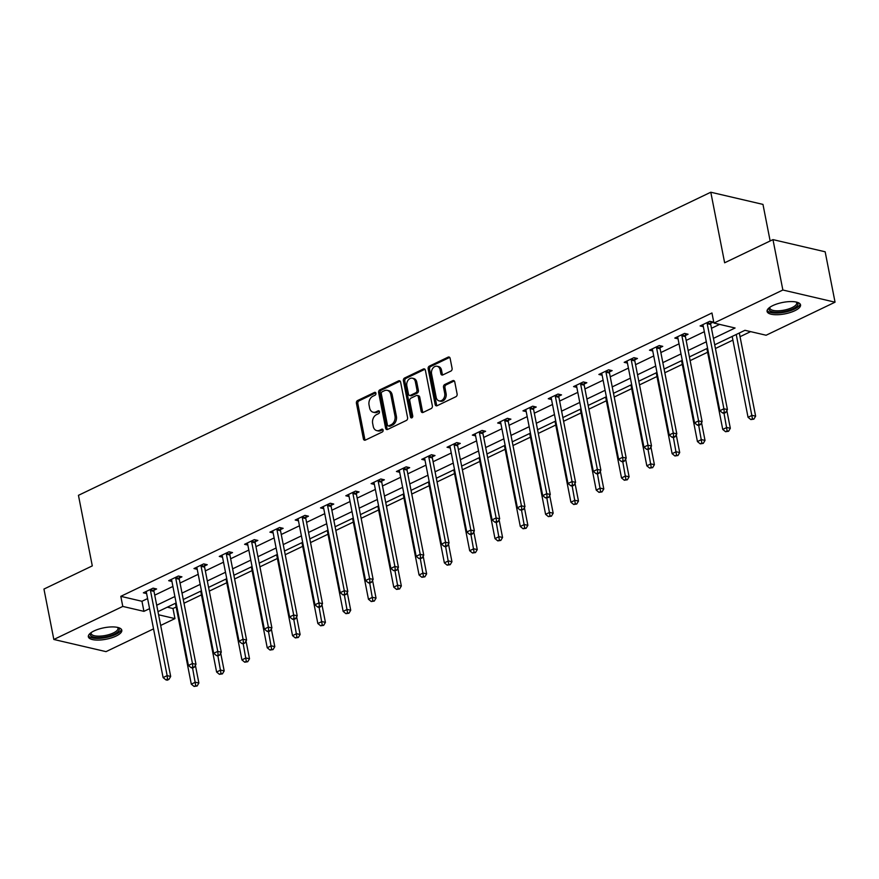 <?xml version="1.0" encoding="UTF-8"?>
<svg xmlns="http://www.w3.org/2000/svg" width="879" height="879" viewBox="0 0 879 879"><rect width="100%" height="100%" fill="white"/><g stroke="black" fill="none" stroke-linecap="round" stroke-linejoin="round"><path stroke-width="1.32" d="M375.926 393.254A1.505 1.121 -76.9 0 0 374.542 392.408L357.621 400.516A2.143 1.604 -76.9 0 0 356.424 403.263L363.412 438.885A2.143 1.604 -76.9 0 0 365.389 440.093L382.31 431.985A1.505 1.121 -76.9 0 0 381.761 429.216L379.574 430.26A6.867 5.142 -76.9 0 1 376.772 430.622A6.867 5.142 -76.9 0 1 373.234 426.37L372.652 423.403A6.867 5.142 -76.9 0 1 376.509 414.635L378.695 413.58A1.505 1.121 -76.9 0 0 378.157 410.812L375.97 411.855A6.867 5.142 -76.9 0 1 373.168 412.218A6.867 5.142 -76.9 0 1 369.63 407.966L369.048 404.999A6.867 5.142 -76.9 0 1 372.894 396.231L375.091 395.176A1.505 1.121 -76.9 0 0 375.926 393.254M794.814 310.726A17.053 5.823 -11.1 0 1 777.377 314.726A17.053 5.823 -11.1 0 1 767.081 311.441A17.053 5.823 -11.1 0 1 772.806 305.595A17.053 5.823 -11.1 0 1 790.254 301.585A17.053 5.823 -11.1 0 1 800.538 304.87A17.053 5.823 -11.1 0 1 794.814 310.726M116.083 636.066A17.053 5.823 -11.1 0 1 98.635 640.077A17.053 5.823 -11.1 0 1 88.35 636.781A17.053 5.823 -11.1 0 1 94.075 630.935A17.053 5.823 -11.1 0 1 111.512 626.925A17.053 5.823 -11.1 0 1 121.807 630.221A17.053 5.823 -11.1 0 1 116.083 636.066M450.883 371.081A2.143 1.604 -76.9 0 0 452.092 368.334L450.125 358.346A2.143 1.604 -76.9 0 0 448.147 357.127L429.359 366.136A2.143 1.604 -76.9 0 0 428.15 368.872L435.149 404.494A2.143 1.604 -76.9 0 0 437.127 405.713L455.915 396.704A2.143 1.604 -76.9 0 0 457.113 393.957L454.751 381.893A2.143 1.604 -76.9 0 0 452.773 380.673L444.73 384.53A2.143 1.604 -76.9 0 0 443.521 387.276L444.697 393.254A5.735 4.296 -76.9 0 1 443.445 398.901A5.735 4.296 -76.9 0 1 439.137 400.89A5.735 4.296 -76.9 0 1 436.182 397.341L431.578 373.894A5.735 4.296 -76.9 0 1 432.842 368.246A5.735 4.296 -76.9 0 1 437.138 366.257A5.735 4.296 -76.9 0 1 440.093 369.806L440.862 373.718A2.143 1.604 -76.9 0 0 442.84 374.926L450.883 371.081M153.539 628.87L106.029 651.636L53.839 639.472L43.95 589.062L92.295 565.889L78.451 495.327L710.792 192.226L724.637 262.788L772.971 239.615L782.859 290.015L835.05 302.189L766.103 335.24L744.952 330.306L714.715 344.799M53.839 639.472L122.785 606.422L143.936 611.355L149.573 608.653M713.451 338.371L735.075 327.999L713.924 323.065L711.946 312.99L120.808 596.336L122.785 606.422M713.924 323.065L782.859 290.015M400.604 382.079A2.143 1.604 -76.9 0 0 398.626 380.86L379.838 389.869A2.143 1.604 -76.9 0 0 378.629 392.616L385.628 428.227A2.143 1.604 -76.9 0 0 387.606 429.446L406.395 420.437A2.143 1.604 -76.9 0 0 407.592 417.701L400.604 382.079M404.604 378.003L423.392 368.993A2.143 1.604 -76.9 0 1 425.37 370.213L432.358 405.834A2.143 1.604 -76.9 0 1 431.149 408.57L423.107 412.427A2.143 1.604 -76.9 0 1 421.129 411.207L418.294 396.77A2.143 1.604 -76.9 0 0 416.316 395.55L410.987 398.11A2.143 1.604 -76.9 0 0 409.779 400.846L412.734 415.888A1.505 1.121 -76.9 0 1 410.504 416.954L403.395 380.739A2.143 1.604 -76.9 0 1 404.604 378.003L406.01 378.333L424.799 369.323L423.392 368.993M770.147 240.967L762.972 204.4L710.792 192.226M120.808 596.336L141.958 601.28L147.595 598.577M154.726 595.16L172.899 586.447M180.03 583.03L198.204 574.317M205.334 570.9L223.519 562.186M230.65 558.769L248.823 550.056M255.954 546.639L274.127 537.926M281.258 534.509L299.431 525.796M306.562 522.379L324.747 513.666M331.877 510.238L350.051 501.535M357.182 498.107L375.355 489.405M382.486 485.977L400.659 477.275M407.79 473.847L425.963 465.145M433.094 461.717L451.279 453.004M458.409 449.587L476.583 440.873M483.714 437.456L501.887 428.743M509.018 425.326L527.191 416.613M534.322 413.196L552.506 404.483M559.637 401.066L577.811 392.353M584.942 388.936L603.115 380.222M610.246 376.805L628.419 368.092M635.55 364.675L653.723 355.962M660.854 352.545L679.038 343.832M686.169 340.415L704.343 331.702M711.474 328.285L719.604 324.395M153.99 590.227L156.616 588.974L153.089 588.15L143.365 592.82L146.617 593.578M179.305 578.096L181.931 576.844L178.404 576.02L168.669 580.689L171.921 581.448M204.609 565.966L207.235 564.714L203.708 563.889L193.973 568.559L197.226 569.317M229.913 553.836L232.539 552.583L229.012 551.759L219.278 556.429L222.53 557.187M255.218 541.706L257.844 540.453L254.317 539.629L244.582 544.299L247.845 545.057M280.522 529.576L283.148 528.323L279.621 527.499L269.897 532.169L273.149 532.927M305.837 517.445L308.463 516.193L304.936 515.369L295.201 520.027L298.453 520.797M331.141 505.315L333.767 504.063L330.24 503.238L320.505 507.897L323.758 508.666M356.445 493.185L359.071 491.932L355.545 491.108L345.81 495.767L349.062 496.536M381.75 481.055L384.376 479.802L380.849 478.978L371.114 483.637L374.377 484.406M407.054 468.925L409.68 467.672L406.164 466.848L396.429 471.507L399.681 472.265M432.369 456.794L434.995 455.542L431.468 454.718L421.733 459.376L424.986 460.135M457.673 444.664L460.299 443.412L456.772 442.587L447.037 447.246L450.29 448.004M482.978 432.534L485.604 431.281L482.077 430.457L472.342 435.116L475.605 435.874M508.282 420.404L510.908 419.151L507.381 418.327L497.657 422.986L500.909 423.744M533.597 408.274L536.223 407.021L532.696 406.197L522.961 410.856L526.213 411.614M558.901 396.143L561.527 394.88L558 394.067L548.265 398.725L551.518 399.484M584.205 384.013L586.831 382.75L583.304 381.936L573.569 386.595L576.822 387.353M609.51 371.883L612.136 370.619L608.609 369.806L598.874 374.465L602.137 375.223M634.814 359.753L637.44 358.489L633.924 357.676L624.189 362.335L627.441 363.093M660.129 347.623L662.755 346.359L659.228 345.546L649.493 350.205L652.745 350.963M685.433 335.492L688.059 334.229L684.532 333.416L674.797 338.074L678.05 338.833M710.737 323.362L713.363 322.099L709.836 321.285L700.102 325.944L703.365 326.702M167.307 607.191L172.987 608.51L176.163 606.993M183.997 603.236L201.467 594.863M209.301 591.106L226.782 582.733M234.616 578.975L252.086 570.603M259.92 566.845L277.39 558.473M285.225 554.715L302.695 546.342M310.529 542.585L328.01 534.212M335.833 530.455L353.314 522.082M361.148 518.324L378.618 509.952M386.452 506.194L403.922 497.822M411.757 494.064L429.227 485.691M437.061 481.934L454.542 473.561M462.376 469.804L479.846 461.431M487.68 457.673L505.15 449.29M512.984 445.543L530.455 437.16M538.289 433.413L555.759 425.029M563.593 421.283L581.074 412.899M588.908 409.153L606.378 400.769M614.212 397.022L631.682 388.639M639.516 384.892L656.987 376.509M664.821 372.762L682.302 364.378M690.125 360.632L707.606 352.248M715.44 348.502L732.91 340.118M740.041 336.701L750.633 331.625M772.971 239.615L825.161 251.79L835.05 302.189M172.987 608.51L174.965 618.596L160.67 625.452M158.572 614.773L174.965 618.596M707.584 348.216L689.4 356.929M682.269 360.346L664.095 369.059M656.965 372.476L638.791 381.189M631.66 384.606L613.487 393.32M606.356 396.737L588.183 405.45M581.052 408.867L562.868 417.58M555.737 420.997L537.563 429.71M530.433 433.127L512.259 441.84M505.128 445.257L486.955 453.971M479.824 457.388L461.64 466.101M454.509 469.518L436.336 478.231M429.205 481.648L411.031 490.361M403.9 493.778L385.727 502.491M378.596 505.908L360.423 514.622M353.292 518.039L335.108 526.752M327.977 530.169L309.804 538.882M302.673 542.299L284.499 551.012M277.368 554.429L259.195 563.142M252.064 566.559L233.891 575.273M226.749 578.69L208.576 587.403M201.445 590.82L183.272 599.533M176.141 602.95L157.967 611.663M156.704 605.235L174.877 596.522M182.008 593.105L200.181 584.392M207.312 580.975L225.496 572.262M232.627 568.845L250.801 560.132M257.932 556.715L276.105 548.002M283.236 544.584L301.409 535.871M308.54 532.454L326.724 523.741M333.855 520.324L352.029 511.611M359.159 508.194L377.333 499.481M384.464 496.064L402.637 487.351M409.768 483.933L427.941 475.22M435.072 471.803L453.256 463.09M460.387 459.673L478.561 450.96M485.691 447.543L503.865 438.83M510.996 435.413L529.169 426.7M536.3 423.282L554.473 414.569M561.615 411.152L579.788 402.439M586.919 399.022L605.093 390.309M612.223 386.892L630.397 378.179M637.528 374.762L655.701 366.049M662.832 362.631L681.016 353.918M688.147 350.501L706.32 341.788M141.958 601.28L143.936 611.355M373.168 412.218L374.575 412.548A6.867 5.142 -76.9 0 0 377.377 412.185L375.97 411.855M379.387 411.229L377.377 412.185M376.772 430.622L378.19 430.952A6.867 5.142 -76.9 0 0 380.992 430.589L379.574 430.26M382.991 429.633L380.992 430.589M375.772 392.825L359.039 400.846A2.143 1.604 -76.9 0 0 357.83 403.593L364.818 439.203A2.143 1.604 -76.9 0 0 365.268 440.148M400.154 381.145A2.143 1.604 -76.9 0 0 400.033 381.189L381.244 390.199A2.143 1.604 -76.9 0 0 380.047 392.935L387.035 428.556A2.143 1.604 -76.9 0 0 387.485 429.501M382.134 391.803A1.505 1.121 -76.9 0 0 381.288 393.715L387.43 424.986A1.505 1.121 -76.9 0 0 388.815 425.843L391.122 424.733A6.867 5.142 -76.9 0 0 394.979 415.954L390.781 394.583A6.867 5.142 -76.9 0 0 387.243 390.342A6.867 5.142 -76.9 0 0 384.442 390.694L382.134 391.803M388.199 425.919L389.606 426.249A1.505 1.121 -76.9 0 0 390.221 426.161L388.815 425.843M387.243 390.342L388.65 390.672A6.867 5.142 -76.9 0 1 392.188 394.913L396.385 416.283A6.867 5.142 -76.9 0 1 392.528 425.062L390.221 426.161M417.195 395.44L418.602 395.77A2.143 1.604 -76.9 0 1 419.712 397.099L422.546 411.537A2.143 1.604 -76.9 0 0 422.997 412.482M406.01 378.333A2.143 1.604 -76.9 0 0 404.801 381.068L411.91 417.283A1.505 1.121 -76.9 0 0 412.053 417.701M415.36 381.772A5.735 4.296 -76.9 0 0 412.405 378.223A5.735 4.296 -76.9 0 0 408.098 380.211A5.735 4.296 -76.9 0 0 406.834 385.859L408.46 394.122A2.143 1.604 -76.9 0 0 410.438 395.341L415.778 392.781A2.143 1.604 -76.9 0 0 416.976 390.034L415.36 381.772L416.767 382.101A5.735 4.296 -76.9 0 0 413.811 378.552L412.405 378.223M409.559 395.451L410.976 395.781A2.143 1.604 -76.9 0 0 411.844 395.66L410.438 395.341M416.767 382.101L418.393 390.364A2.143 1.604 -76.9 0 1 417.184 393.111L411.844 395.66M437.138 366.257L438.555 366.587A5.735 4.296 -76.9 0 1 441.511 370.136L442.28 374.047A2.143 1.604 -76.9 0 0 442.73 374.981M439.137 400.89L440.544 401.22A5.735 4.296 -76.9 0 0 444.851 399.231A5.735 4.296 -76.9 0 0 446.103 393.583L444.697 393.254M454.3 380.948A2.143 1.604 -76.9 0 0 454.179 381.003L446.136 384.859A2.143 1.604 -76.9 0 0 444.939 387.595L446.103 393.583M449.674 357.401A2.143 1.604 -76.9 0 0 449.565 357.456L430.765 366.466A2.143 1.604 -76.9 0 0 429.567 369.202L436.555 404.823A2.143 1.604 -76.9 0 0 437.006 405.757M175.437 603.291L191.303 684.159L195.358 682.214L198.885 683.038L195.402 665.304M195.72 685.664L194.094 686.444L197.127 685.994L195.72 685.664L192.578 668.062M194.094 686.444L191.303 684.159M198.885 683.038L197.127 685.994M150.463 589.413L150.43 589.754A2.187 1.637 -76.9 0 0 150.463 590.556L167.153 675.632L163.098 677.577L146.408 592.501A2.187 1.637 -76.9 0 0 146.145 591.809L145.991 591.556M154.199 588.403L153.957 590.578A2.187 1.637 -76.9 0 0 153.99 591.38L170.68 676.456L167.153 675.632L167.504 679.093L165.889 679.863L167.296 680.192L168.922 679.412L167.504 679.093M168.922 679.412L170.68 676.456M163.098 677.577L165.889 679.863M117.984 627.496A14.756 5.032 -11.1 0 1 115.49 633.484A14.756 5.032 -11.1 0 1 100.041 637.55A14.756 5.032 -11.1 0 1 90.856 632.814M91.251 632.539A13.657 4.659 168.9 0 0 91.152 633.506A13.657 4.659 168.9 0 0 100.184 636.121A13.657 4.659 168.9 0 0 117.973 628.254A13.657 4.659 168.9 0 0 117.511 627.386M88.394 635.803A16.943 5.779 168.9 0 0 99.338 638.385A16.943 5.779 168.9 0 0 121.401 629.331M796.715 302.156A14.756 5.032 -11.1 0 1 793.012 308.76A14.756 5.032 -11.1 0 1 775.63 312.199A14.756 5.032 -11.1 0 1 769.597 307.474M769.982 307.2A13.657 4.659 168.9 0 0 769.894 308.166A13.657 4.659 168.9 0 0 778.135 310.803A13.657 4.659 168.9 0 0 792.111 307.595A13.657 4.659 168.9 0 0 796.704 302.903A13.657 4.659 168.9 0 0 796.253 302.046M767.125 310.463A16.943 5.779 168.9 0 0 778.025 313.045A16.943 5.779 168.9 0 0 794.429 309.089A16.943 5.779 168.9 0 0 800.132 303.98M200.742 591.16L216.608 672.028L220.662 670.084L224.189 670.908L220.717 653.174M221.025 673.534L219.398 674.314L222.431 673.863L221.025 673.534L217.893 655.932L219.53 655.152L216.498 655.602L217.904 655.932M219.398 674.314L216.608 672.028M224.189 670.908L222.431 673.863M226.057 579.03L241.923 659.898L245.977 657.953L249.504 658.778L246.021 641.044M246.329 661.404L244.703 662.184L247.735 661.733L246.329 661.404L243.197 643.802L244.834 643.021L241.802 643.472L243.219 643.802M244.703 662.184L241.923 659.898M249.504 658.778L247.735 661.733M175.778 577.283L175.734 577.624A2.187 1.637 -76.9 0 0 175.767 578.426L192.457 663.502L188.403 665.447L171.713 580.371A2.187 1.637 -76.9 0 0 171.449 579.679L171.295 579.426M179.503 576.272L179.261 578.437A2.187 1.637 -76.9 0 0 179.294 579.25L195.984 664.326L192.457 663.502L192.809 666.963L191.193 667.732L192.6 668.062L194.226 667.282L192.809 666.963M194.226 667.282L195.984 664.326M188.403 665.447L191.193 667.732M201.082 565.153L201.038 565.494A2.187 1.637 -76.9 0 0 201.071 566.296L217.761 651.372L213.707 653.317L197.017 568.241A2.187 1.637 -76.9 0 0 196.753 567.548L196.599 567.296M204.807 564.142L204.565 566.307A2.187 1.637 -76.9 0 0 204.598 567.12L221.288 652.196L217.761 651.372L218.124 654.822M219.53 655.152L221.288 652.196M213.707 653.317L216.498 655.602M251.361 566.9L267.227 647.768L271.281 645.823L274.808 646.647L271.325 628.914M271.633 649.273L270.018 650.053L273.05 649.603L271.633 649.273L268.502 631.671M270.018 650.053L267.227 647.768M274.808 646.647L273.05 649.603M276.665 554.77L292.531 635.638L296.586 633.693L300.113 634.517L296.63 616.783M296.937 637.143L295.322 637.923L298.355 637.473L296.937 637.143L293.806 619.541L295.454 618.761L294.036 618.431L292.421 619.212L293.828 619.541M295.322 637.923L292.531 635.638M300.113 634.517L298.355 637.473M301.969 542.64L317.835 623.508L321.89 621.563L325.417 622.387L321.945 604.653M322.252 625.013L320.626 625.793L323.659 625.343L322.252 625.013L319.121 607.411L320.758 606.631L319.352 606.301L317.726 607.081L319.132 607.411M320.626 625.793L317.835 623.508M325.417 622.387L323.659 625.343M226.386 553.012L226.353 553.363A2.187 1.637 -76.9 0 0 226.375 554.166L243.076 639.242L239.011 641.187L222.321 556.11A2.187 1.637 -76.9 0 0 222.057 555.418L221.904 555.165M230.111 552.012L229.88 554.177A2.187 1.637 -76.9 0 0 229.902 554.99L246.592 640.066L243.076 639.242L243.428 642.692M244.834 643.021L246.592 640.066M239.011 641.187L241.802 643.472M251.691 540.882L251.658 541.233A2.187 1.637 -76.9 0 0 251.691 542.035L268.381 627.112L264.326 629.056L247.625 543.98A2.187 1.637 -76.9 0 0 247.362 543.288L247.208 543.035M255.426 539.882L255.185 542.046A2.187 1.637 -76.9 0 0 255.218 542.859L271.908 627.936L268.381 627.112L268.732 630.562L267.106 631.342L268.524 631.671L270.139 630.891L268.732 630.562M270.139 630.891L271.908 627.936M264.326 629.056L267.106 631.342M276.995 528.751L276.962 529.103A2.187 1.637 -76.9 0 0 276.995 529.905L293.685 614.981L289.63 616.926L272.94 531.85A2.187 1.637 -76.9 0 0 272.677 531.158L272.523 530.905M280.731 527.752L280.489 529.916A2.187 1.637 -76.9 0 0 280.522 530.729L297.212 615.805L293.685 614.981L294.036 618.431M295.454 618.761L297.212 615.805M289.63 616.926L292.421 619.212M302.31 516.621L302.266 516.973A2.187 1.637 -76.9 0 0 302.299 517.775L318.989 602.851L314.935 604.796L298.245 519.72A2.187 1.637 -76.9 0 0 297.981 519.028L297.827 518.775M306.035 515.621L305.793 517.786A2.187 1.637 -76.9 0 0 305.826 518.599L322.516 603.675L318.989 602.851L319.352 606.301M320.758 606.631L322.516 603.675M314.935 604.796L317.726 607.081M327.614 504.491L327.57 504.832A2.187 1.637 -76.9 0 0 327.603 505.645L344.293 590.721L340.239 592.666L323.549 507.59A2.187 1.637 -76.9 0 0 323.285 506.897L323.131 506.645M331.339 503.491L331.097 505.656A2.187 1.637 -76.9 0 0 331.13 506.469L347.82 591.545L344.293 590.721L344.656 594.171L343.03 594.951L346.062 594.501L344.656 594.171M346.062 594.501L347.82 591.545M340.239 592.666L343.03 594.951M352.918 492.361L352.886 492.701A2.187 1.637 -76.9 0 0 352.908 493.515L369.609 578.591L365.554 580.536L348.853 495.459A2.187 1.637 -76.9 0 0 348.589 494.767L348.436 494.514M356.643 491.361L356.413 493.526A2.187 1.637 -76.9 0 0 356.434 494.339L373.135 579.415L369.609 578.591L369.96 582.041L368.334 582.821L369.751 583.151L371.367 582.37L369.96 582.041M371.367 582.37L373.135 579.415M365.554 580.536L368.334 582.821M378.223 480.231L378.19 480.571A2.187 1.637 -76.9 0 0 378.223 481.384L394.913 566.461L390.858 568.405L374.168 483.329A2.187 1.637 -76.9 0 0 373.894 482.637L373.74 482.384M381.958 479.231L381.717 481.395A2.187 1.637 -76.9 0 0 381.75 482.208L398.44 567.285L394.913 566.461L395.264 569.911L393.649 570.691L396.682 570.24L395.264 569.911M396.682 570.24L398.44 567.285M390.858 568.405L393.649 570.691M403.538 468.1L403.494 468.441A2.187 1.637 -76.9 0 0 403.527 469.254L420.217 554.33L416.163 556.275L399.473 471.199A2.187 1.637 -76.9 0 0 399.209 470.507L399.055 470.254M407.263 467.101L407.021 469.265A2.187 1.637 -76.9 0 0 407.054 470.078L423.744 555.154L420.217 554.33L420.569 557.78L418.953 558.561L421.986 558.11L420.569 557.78M421.986 558.11L423.744 555.154M416.163 556.275L418.953 558.561M428.842 455.97L428.798 456.311A2.187 1.637 -76.9 0 0 428.831 457.124L445.521 542.2L441.467 544.145L424.777 459.069A2.187 1.637 -76.9 0 0 424.513 458.377L424.359 458.124M432.567 454.97L432.325 457.135A2.187 1.637 -76.9 0 0 432.358 457.948L449.048 543.024L445.521 542.2L445.884 545.65L444.258 546.43L445.664 546.76L447.29 545.98L445.884 545.65M447.29 545.98L449.048 543.024M441.467 544.145L444.258 546.43M454.146 443.84L454.113 444.181A2.187 1.637 -76.9 0 0 454.135 444.994L470.825 530.07L466.771 532.015L450.081 446.939A2.187 1.637 -76.9 0 0 449.817 446.246L449.663 445.994M457.871 442.84L457.629 445.005A2.187 1.637 -76.9 0 0 457.662 445.818L474.352 530.894L470.825 530.07L471.188 533.52L469.562 534.3L470.979 534.63L472.594 533.85L471.188 533.52M472.594 533.85L474.352 530.894M466.771 532.015L469.562 534.3M479.451 431.71L479.418 432.05A2.187 1.637 -76.9 0 0 479.451 432.864L496.141 517.94L492.086 519.885L475.385 434.808A2.187 1.637 -76.9 0 0 475.121 434.116L474.968 433.863M483.175 430.71L482.945 432.875A2.187 1.637 -76.9 0 0 482.967 433.688L499.668 518.764L496.141 517.94L496.492 521.39L494.866 522.17L496.283 522.5L497.899 521.719L496.492 521.39M497.899 521.719L499.668 518.764M492.086 519.885L494.866 522.17M504.755 419.58L504.722 419.92A2.187 1.637 -76.9 0 0 504.755 420.733L521.445 505.81L517.39 507.754L500.7 422.678A2.187 1.637 -76.9 0 0 500.437 421.975L500.283 421.733M508.491 418.58L508.249 420.744A2.187 1.637 -76.9 0 0 508.282 421.557L524.972 506.634L521.445 505.81L521.796 509.26L520.181 510.04L523.214 509.589L521.796 509.26M523.214 509.589L524.972 506.634M517.39 507.754L520.181 510.04M530.07 407.449L530.026 407.79A2.187 1.637 -76.9 0 0 530.059 408.603L546.749 493.679L542.695 495.624L526.005 410.548A2.187 1.637 -76.9 0 0 525.741 409.845L525.587 409.603M533.795 406.45L533.553 408.614A2.187 1.637 -76.9 0 0 533.586 409.427L550.276 494.503L546.749 493.679L547.101 497.129L545.485 497.91L548.518 497.459L547.101 497.129M548.518 497.459L550.276 494.503M542.695 495.624L545.485 497.91M555.374 395.319L555.33 395.66A2.187 1.637 -76.9 0 0 555.363 396.473L572.053 481.549L567.999 483.494L551.309 398.418A2.187 1.637 -76.9 0 0 551.045 397.715L550.891 397.473M559.099 394.319L558.857 396.484A2.187 1.637 -76.9 0 0 558.89 397.297L575.58 482.373L572.053 481.549L572.416 484.999L570.79 485.779L572.196 486.109L573.822 485.329L572.416 484.999M573.822 485.329L575.58 482.373M567.999 483.494L570.79 485.779M580.678 383.189L580.645 383.53A2.187 1.637 -76.9 0 0 580.667 384.343L597.368 469.419L593.303 471.364L576.613 386.288A2.187 1.637 -76.9 0 0 576.349 385.584L576.195 385.343M584.403 382.189L584.172 384.354A2.187 1.637 -76.9 0 0 584.194 385.167L600.884 470.243L597.368 469.419L597.72 472.869L596.094 473.649L597.511 473.979L599.126 473.199L597.72 472.869M599.126 473.199L600.884 470.243M593.303 471.364L596.094 473.649M605.983 371.059L605.95 371.399A2.187 1.637 -76.9 0 0 605.983 372.213L622.673 457.289L618.618 459.234L601.928 374.157A2.187 1.637 -76.9 0 0 601.654 373.454L601.5 373.212M609.718 370.059L609.477 372.224A2.187 1.637 -76.9 0 0 609.51 373.037L626.2 458.113L622.673 457.289L623.024 460.739L621.398 461.519L622.815 461.849L624.431 461.068L623.024 460.739M624.431 461.068L626.2 458.113M618.618 459.234L621.398 461.519M631.298 358.929L631.254 359.269A2.187 1.637 -76.9 0 0 631.287 360.082L647.977 445.159L643.922 447.103L627.232 362.027A2.187 1.637 -76.9 0 0 626.969 361.324L626.815 361.082M635.023 357.929L634.781 360.093A2.187 1.637 -76.9 0 0 634.814 360.906L651.504 445.983L647.977 445.159L648.328 448.609L646.713 449.389L649.746 448.938L648.328 448.609M649.746 448.938L651.504 445.983M643.922 447.103L646.713 449.389M656.602 346.798L656.558 347.139A2.187 1.637 -76.9 0 0 656.591 347.952L673.281 433.028L669.227 434.973L652.537 349.897A2.187 1.637 -76.9 0 0 652.273 349.194L652.119 348.952M660.327 345.799L660.085 347.963A2.187 1.637 -76.9 0 0 660.118 348.776L676.808 433.852L673.281 433.028L673.644 436.478L672.017 437.259L673.424 437.588L675.05 436.808L673.644 436.478M675.05 436.808L676.808 433.852M669.227 434.973L672.017 437.259M327.274 530.509L343.14 611.377L347.205 609.433L350.721 610.257L347.249 592.512M347.557 612.883L345.93 613.663L348.963 613.212L347.557 612.883L344.425 595.281M345.93 613.663L343.14 611.377M350.721 610.257L348.963 613.212M352.589 518.379L368.455 599.247L372.509 597.302L376.036 598.127L372.553 580.382M372.861 600.753L371.235 601.533L374.267 601.082L372.861 600.753L369.729 583.151M371.235 601.533L368.455 599.247M376.036 598.127L374.267 601.082M377.893 506.249L393.759 587.117L397.813 585.172L401.34 585.996L397.857 568.252M398.165 588.622L396.55 589.402L399.582 588.952L398.165 588.622L395.034 571.02M396.55 589.402L393.759 587.117M401.34 585.996L399.582 588.952M403.197 494.119L419.063 574.987L423.118 573.042L426.645 573.866L423.162 556.121M423.48 576.492L421.854 577.272L424.887 576.822L423.48 576.492L420.338 558.89M421.854 577.272L419.063 574.987M426.645 573.866L424.887 576.822M428.502 481.989L444.367 562.857L448.422 560.912L451.949 561.736L448.477 543.991M448.784 564.362L447.158 565.142L450.191 564.692L448.784 564.362L445.653 546.76M447.158 565.142L444.367 562.857M451.949 561.736L450.191 564.692M453.817 469.858L469.683 550.726L473.737 548.782L477.264 549.606L473.781 531.861M474.089 552.232L472.462 553.012L475.495 552.561L474.089 552.232L470.957 534.63M472.462 553.012L469.683 550.726M477.264 549.606L475.495 552.561M479.121 457.728L494.987 538.596L499.041 536.651L502.568 537.476L499.085 519.731M499.393 540.102L497.778 540.882L500.81 540.431L499.393 540.102L496.261 522.5M497.778 540.882L494.987 538.596M502.568 537.476L500.81 540.431M504.425 445.598L520.291 526.466L524.345 524.521L527.872 525.345L524.389 507.601M524.697 527.971L523.082 528.751L526.114 528.301L524.697 527.971L521.566 510.369M523.082 528.751L520.291 526.466M527.872 525.345L526.114 528.301M529.729 433.468L545.595 514.336L549.65 512.391L553.177 513.215L549.694 495.47M550.012 515.841L548.386 516.621L551.419 516.171L550.012 515.841L546.881 498.239M548.386 516.621L545.595 514.336M553.177 513.215L551.419 516.171M555.034 421.338L570.9 502.206L574.965 500.261L578.481 501.085L575.009 483.34M575.316 503.711L573.69 504.491L576.723 504.041L575.316 503.711L572.185 486.098M573.69 504.491L570.9 502.206M578.481 501.085L576.723 504.041M580.349 409.207L596.215 490.075L600.269 488.131L603.796 488.955L600.313 471.21M600.621 491.581L598.995 492.361L602.027 491.91L600.621 491.581L597.489 473.968M598.995 492.361L596.215 490.075M603.796 488.955L602.027 491.91M605.653 397.077L621.519 477.945L625.573 476L629.1 476.825L625.617 459.08M625.925 479.451L624.31 480.231L627.342 479.78L625.925 479.451L622.793 461.838M624.31 480.231L621.519 477.945M629.1 476.825L627.342 479.78M630.957 384.947L646.823 465.815L650.878 463.87L654.405 464.694L650.921 446.95M651.24 467.32L649.614 468.1L652.647 467.65L651.24 467.32L648.098 449.707M649.614 468.1L646.823 465.815M654.405 464.694L652.647 467.65M656.261 372.817L672.127 453.685L676.182 451.74L679.709 452.564L676.237 434.819M676.544 455.19L674.918 455.97L677.951 455.52L676.544 455.19L673.413 437.577M674.918 455.97L672.127 453.685M679.709 452.564L677.951 455.52M681.566 360.687L697.432 441.555L701.497 439.61L705.024 440.434L701.541 422.689M701.849 443.06L700.222 443.84L703.255 443.39L701.849 443.06L698.717 425.447M700.222 443.84L697.432 441.555M705.024 440.434L703.255 443.39M706.881 348.556L722.747 429.424L726.801 427.48L730.328 428.304L726.845 410.559M727.153 430.93L725.538 431.71L728.57 431.259L727.153 430.93L724.021 413.317M725.538 431.71L722.747 429.424M730.328 428.304L728.57 431.259M681.906 334.668L681.873 335.009A2.187 1.637 -76.9 0 0 681.895 335.822L698.585 420.898L694.531 422.843L677.841 337.767A2.187 1.637 -76.9 0 0 677.577 337.064L677.423 336.822M685.631 333.668L685.389 335.833A2.187 1.637 -76.9 0 0 685.422 336.646L702.112 421.722L698.585 420.898L698.948 424.348L697.322 425.128L698.739 425.458L700.354 424.678L698.948 424.348M700.354 424.678L702.112 421.722M694.531 422.843L697.322 425.128M732.185 336.426L748.051 417.294L752.105 415.349L755.632 416.174L739.316 332.998M752.457 418.8L750.842 419.58L753.874 419.129L752.457 418.8L736.239 334.481M750.842 419.58L748.051 417.294M755.632 416.174L753.874 419.129M707.21 322.538L707.177 322.879A2.187 1.637 -76.9 0 0 707.21 323.692L723.9 408.768L719.846 410.713L703.145 325.637A2.187 1.637 -76.9 0 0 702.881 324.933L702.728 324.692M710.935 321.538L710.704 323.703A2.187 1.637 -76.9 0 0 710.726 324.516L727.427 409.592L723.9 408.768L724.252 412.218L722.626 412.998L724.043 413.328L725.658 412.548L724.252 412.218M725.658 412.548L727.427 409.592M719.846 410.713L722.626 412.998M375.674 392.671L374.542 392.408M382.892 429.479L381.761 429.216M379.288 411.075L378.157 410.812M364.818 439.203L363.412 438.885M357.83 403.593L356.424 403.263M359.039 400.846L357.621 400.516M387.035 428.556L385.628 428.227M380.047 392.935L378.629 392.616M381.244 390.199L379.838 389.869M400.033 381.189L398.626 380.86M392.528 425.062L391.122 424.733M396.385 416.283L394.979 415.954M392.188 394.913L390.781 394.583M422.546 411.537L421.129 411.207M419.712 397.099L418.294 396.77M411.91 417.283L410.504 416.954M404.801 381.068L403.395 380.739M417.184 393.111L415.778 392.781M418.393 390.364L416.976 390.034M442.28 374.047L440.862 373.718M441.511 370.136L440.093 369.806M444.939 387.595L443.521 387.276M446.136 384.859L444.73 384.53M454.179 381.003L452.773 380.673M436.555 404.823L435.149 404.494M429.567 369.202L428.15 368.872M430.765 366.466L429.359 366.136M449.565 357.456L448.147 357.127M150.43 589.754L153.957 590.578M150.463 590.556L153.99 591.38M175.734 577.624L179.261 578.437M175.767 578.426L179.294 579.25M201.038 565.494L204.565 566.307M201.071 566.296L204.598 567.12M226.353 553.363L229.88 554.177M226.375 554.166L229.902 554.99M251.658 541.233L255.185 542.046M251.691 542.035L255.218 542.859M276.962 529.103L280.489 529.916M276.995 529.905L280.522 530.729M302.266 516.973L305.793 517.786M302.299 517.775L305.826 518.599M327.57 504.832L331.097 505.656M327.603 505.645L331.13 506.469M352.886 492.701L356.413 493.526M352.908 493.515L356.434 494.339M378.19 480.571L381.717 481.395M378.223 481.384L381.75 482.208M403.494 468.441L407.021 469.265M403.527 469.254L407.054 470.078M428.798 456.311L432.325 457.135M428.831 457.124L432.358 457.948M454.113 444.181L457.629 445.005M454.135 444.994L457.662 445.818M479.418 432.05L482.945 432.875M479.451 432.864L482.967 433.688M504.722 419.92L508.249 420.744M504.755 420.733L508.282 421.557M530.026 407.79L533.553 408.614M530.059 408.603L533.586 409.427M555.33 395.66L558.857 396.484M555.363 396.473L558.89 397.297M580.645 383.53L584.172 384.354M580.667 384.343L584.194 385.167M605.95 371.399L609.477 372.224M605.983 372.213L609.51 373.037M631.254 359.269L634.781 360.093M631.287 360.082L634.814 360.906M656.558 347.139L660.085 347.963M656.591 347.952L660.118 348.776M681.873 335.009L685.389 335.833M681.895 335.822L685.422 336.646M707.177 322.879L710.704 323.703M707.21 323.692L710.726 324.516"/></g></svg>
